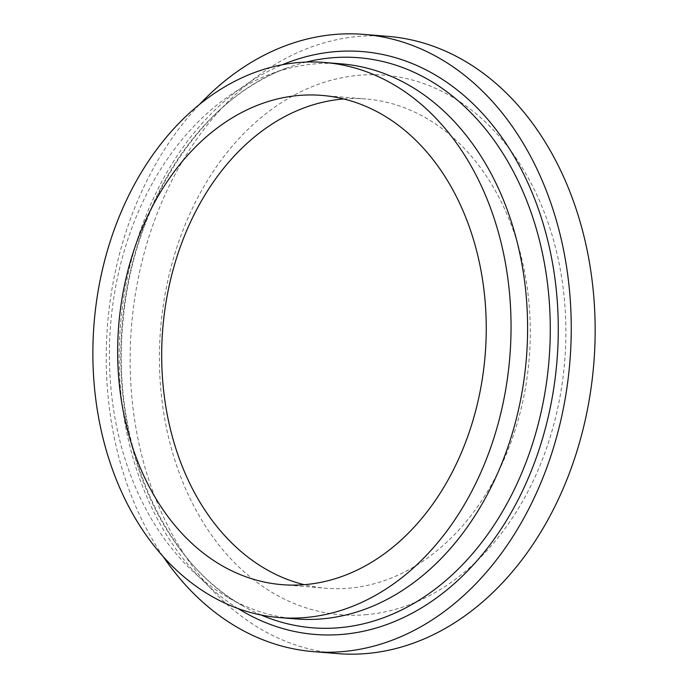 <?xml version="1.0" encoding="UTF-8"?>
<svg xmlns="http://www.w3.org/2000/svg" width="688" height="688" viewBox="0 0 688 688"><rect width="100%" height="100%" fill="white"/><g stroke="black" fill="none" stroke-linecap="round" stroke-linejoin="round"><path stroke-width="0.52" stroke-dasharray="3.44 2.58" d="M337.516 653.6A309.652 231.916 94.7 0 1 130.359 346.107A309.652 231.916 94.7 0 1 357.803 36.49A309.652 231.916 94.7 0 1 387.783 36.344M295.909 618.925A278.459 208.559 94.7 0 1 228.846 597.941A278.459 208.559 94.7 0 1 110.639 324.452A278.459 208.559 94.7 0 1 271.536 73.693A278.459 208.559 94.7 0 1 314.149 63.967A278.459 208.559 94.7 0 1 341.11 63.838M343.751 98.969A245.435 183.816 94.7 0 1 365.904 98.995A245.435 183.816 94.7 0 1 530.104 342.719A245.435 183.816 94.7 0 1 349.822 588.128A245.435 183.816 94.7 0 1 326.06 588.24A245.435 183.816 94.7 0 1 304.191 584.68M366.885 614.616A270.668 202.719 94.7 0 1 159.453 363.402A270.668 202.719 94.7 0 1 358.414 75.327A270.668 202.719 94.7 0 1 565.837 326.542A270.668 202.719 94.7 0 1 366.885 614.616M162.996 556.317A309.652 231.916 94.7 0 1 199.821 104.112M261.113 614.995A285.967 214.174 94.7 0 1 243.475 606.24A285.967 214.174 94.7 0 1 122.086 325.381A285.967 214.174 94.7 0 1 287.326 67.863A285.967 214.174 94.7 0 1 306.143 62.075M238.005 608.493A292.383 218.982 94.7 0 1 120.477 325.252A292.383 218.982 94.7 0 1 282.286 64.758M228.846 597.941L243.475 606.24C161.912 562.07 110.218 440.251 123.229 319.782C133.231 202.951 202.556 97.412 287.326 67.863L271.536 73.693M282.037 584.654L326.06 588.24M321.881 95.408L365.904 98.995"/><path stroke-width="1.03" d="M199.821 104.112A309.652 231.916 94.7 0 1 333.895 34.546A309.652 231.916 94.7 0 1 363.875 34.4A309.652 231.916 94.7 0 1 571.023 341.893A309.652 231.916 94.7 0 1 343.587 651.51A309.652 231.916 94.7 0 1 313.608 651.656A309.652 231.916 94.7 0 1 162.996 556.317M363.875 34.4L387.783 36.344A309.652 231.916 94.7 0 1 594.931 343.845A309.652 231.916 94.7 0 1 367.495 653.454A309.652 231.916 94.7 0 1 337.516 653.6L313.608 651.656M324.564 62.488L341.11 63.838A278.459 208.559 94.7 0 1 527.404 340.362A278.459 208.559 94.7 0 1 322.87 618.787A278.459 208.559 94.7 0 1 295.909 618.925L279.354 617.575A278.459 208.559 94.7 0 1 93.069 341.05A278.459 208.559 94.7 0 1 297.603 62.617A278.459 208.559 94.7 0 1 324.564 62.488A278.459 208.559 94.7 0 1 510.849 339.012A278.459 208.559 94.7 0 1 306.315 617.446A278.459 208.559 94.7 0 1 279.354 617.575M304.191 584.68A245.435 183.816 94.7 0 1 162.686 329.758A245.435 183.816 94.7 0 1 342.142 99.106A245.435 183.816 94.7 0 1 343.751 98.969M305.799 584.542A245.435 183.816 94.7 0 1 282.037 584.654A245.435 183.816 94.7 0 1 117.837 340.93A245.435 183.816 94.7 0 1 298.119 95.52A245.435 183.816 94.7 0 1 321.881 95.408A245.435 183.816 94.7 0 1 486.072 339.132A245.435 183.816 94.7 0 1 305.799 584.542M306.143 62.075A285.967 214.174 94.7 0 1 331.083 57.878A285.967 214.174 94.7 0 1 550.237 323.3A285.967 214.174 94.7 0 1 340.035 627.654A285.967 214.174 94.7 0 1 261.113 614.995M282.286 64.758A292.383 218.982 94.7 0 1 334.162 51.746A292.383 218.982 94.7 0 1 558.235 323.119A292.383 218.982 94.7 0 1 343.312 634.31A292.383 218.982 94.7 0 1 238.005 608.493"/></g></svg>
